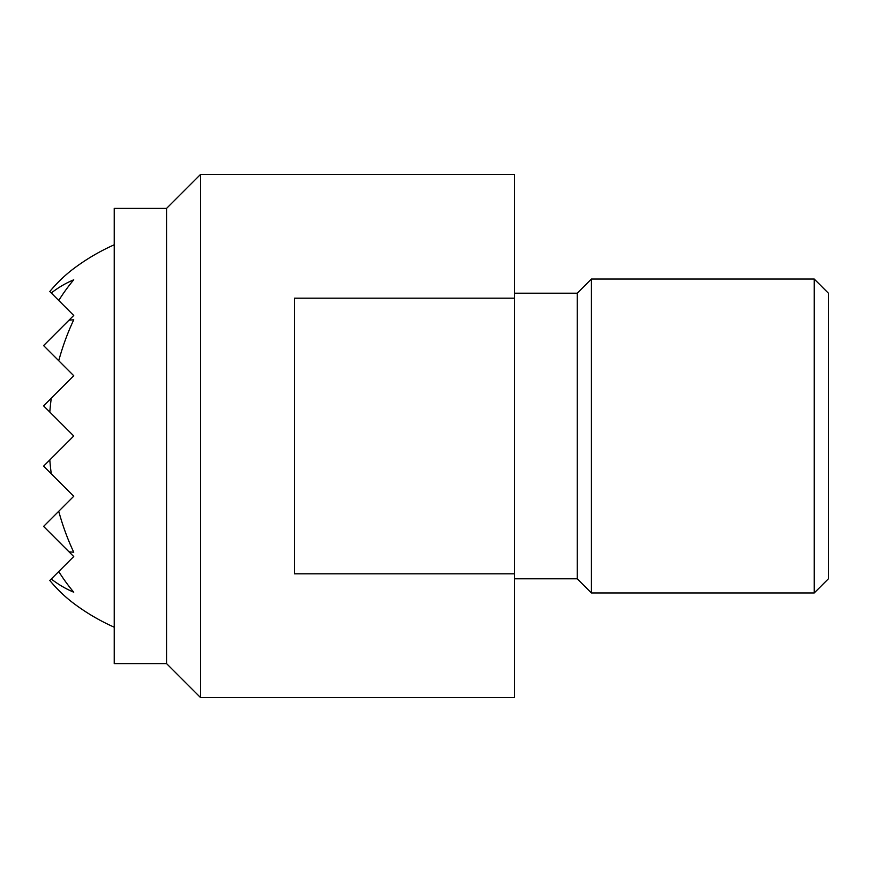 <?xml version="1.0" encoding="UTF-8"?>
<svg xmlns="http://www.w3.org/2000/svg" width="872" height="872" viewBox="0 0 872 872"><rect width="100%" height="100%" fill="white"/><g stroke="black" fill="none" stroke-linecap="round" stroke-linejoin="round"><path stroke-width="1.31" d="M114.232 208.408L166.552 208.408L166.552 663.592L114.232 663.592L114.232 208.408M200.56 436L200.56 174.4L514.48 174.4L514.48 697.6L200.56 697.6L200.56 436M514.48 573.809L294.344 573.809L294.344 298.191L514.48 298.191M514.48 293.199L577.264 293.199L577.264 578.801L514.48 578.801M591.423 279.04L814.241 279.04L814.241 592.96L591.423 592.96L591.423 279.04L577.264 293.199M814.241 279.04L828.4 293.199L828.4 578.801L814.241 592.96M51.263 292.981L58.74 300.459A204.124 144.338 90 0 1 73.739 279.803A162.879 115.169 90 0 0 51.263 292.981L49.802 291.521A189.507 134.005 90 0 1 73.739 268.576A209.28 209.28 0 0 1 114.232 244.792M58.74 300.459L73.739 315.457L68.975 320.209A116.238 82.197 90 0 1 73.739 319.817A209.247 147.957 90 0 0 58.74 360.725L73.739 375.723L51.263 398.199A209.247 147.957 90 0 0 49.802 412.064L73.739 436L49.802 459.936A209.247 147.957 90 0 0 51.263 473.801L73.739 496.277L58.74 511.275A209.247 147.957 90 0 0 73.739 552.183A116.238 82.197 90 0 1 68.975 551.791L73.739 556.543L58.74 571.542A204.124 144.338 90 0 0 73.739 592.197A162.879 115.169 90 0 1 51.263 579.019L49.802 580.48A189.507 134.005 90 0 0 73.739 603.424A209.28 209.28 0 0 0 114.232 627.208M68.975 320.209L43.6 345.595L58.74 360.725M51.263 398.199L43.6 405.862L49.802 412.064M58.74 571.542L51.263 579.019M58.74 511.275L43.6 526.405L68.975 551.791M49.802 459.936L43.6 466.139L51.263 473.801M166.552 208.408L200.56 174.4M577.264 578.801L591.423 592.96M166.552 663.592L200.56 697.6"/></g></svg>
